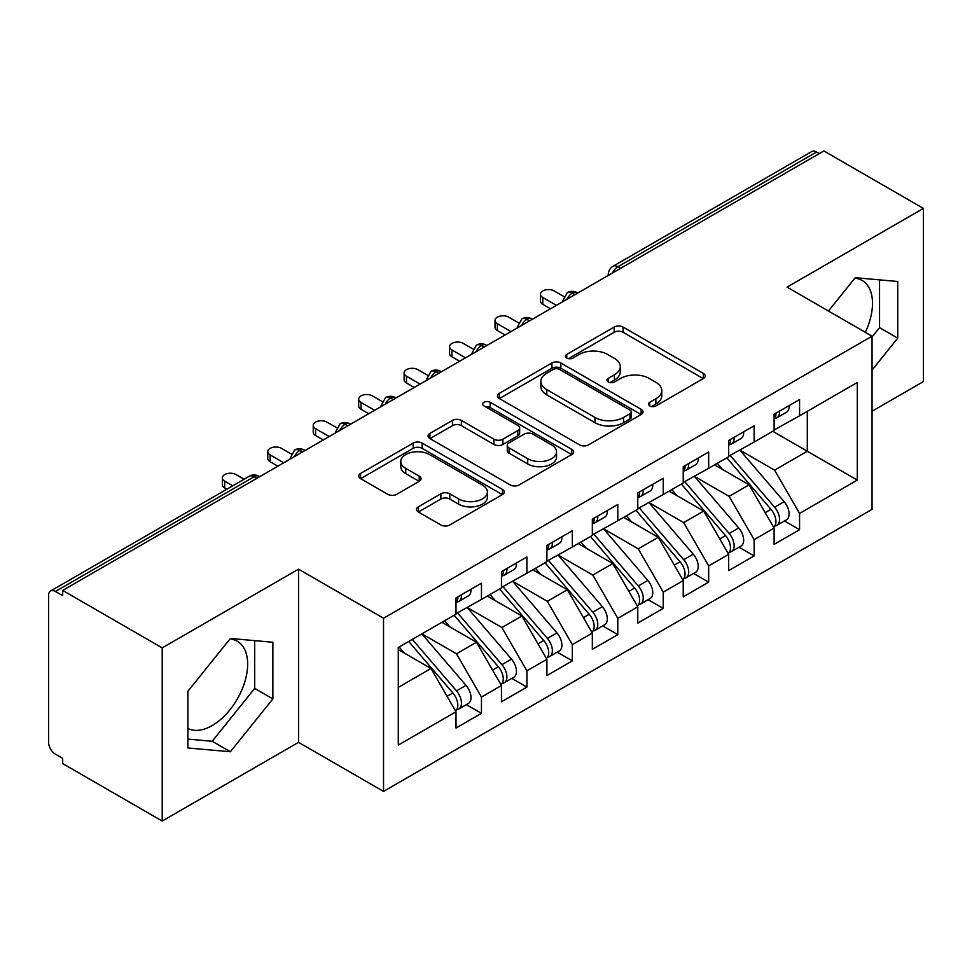 <?xml version="1.0" encoding="UTF-8"?>
<svg xmlns="http://www.w3.org/2000/svg" width="972" height="972" viewBox="0 0 972 972"><rect width="100%" height="100%" fill="white"/><g stroke="black" fill="none" stroke-linecap="round" stroke-linejoin="round"><path stroke-width="1.46" d="M649.721 405.919A4.41 2.552 0 0 0 655.966 405.919L703.364 378.558A6.306 3.645 0 0 0 705.21 375.982A6.306 3.645 0 0 0 703.364 373.406L623.076 327.054A6.306 3.645 0 0 0 614.158 327.054L566.761 354.416A4.41 2.552 0 0 0 565.461 356.214A4.41 2.552 0 0 0 566.761 358.024A4.41 2.552 0 0 0 573.006 358.024L579.142 354.476A20.181 11.652 0 0 1 607.682 354.476L614.377 358.34A20.181 11.652 0 0 1 620.294 366.578A20.181 11.652 0 0 1 614.377 374.828L608.241 378.363A4.41 2.552 0 0 0 606.953 380.173A4.41 2.552 0 0 0 608.241 381.972A4.41 2.552 0 0 0 614.486 381.972L620.622 378.424A20.181 11.652 0 0 1 649.174 378.424L655.857 382.288A20.181 11.652 0 0 1 661.774 390.537A20.181 11.652 0 0 1 655.857 398.775L649.721 402.311A4.41 2.552 0 0 0 648.433 404.121A4.41 2.552 0 0 0 649.721 405.919L649.721 402.311M187.888 728.441A50.131 28.941 120 0 0 212.2 725.549A50.131 28.941 120 0 0 244.944 681.372A50.131 28.941 120 0 0 237.265 641.204A50.131 28.941 120 0 0 229.987 638.944M854.838 278.186A50.131 28.941 -60 0 1 862.115 280.446A50.131 28.941 -60 0 1 865.299 332.29M418.337 506.813A6.306 3.645 0 0 0 416.478 509.389A6.306 3.645 0 0 0 418.337 511.965L440.863 524.965A6.306 3.645 0 0 0 449.781 524.965L502.415 494.578A6.306 3.645 0 0 0 504.261 492.002A6.306 3.645 0 0 0 502.415 489.426L422.127 443.074A6.306 3.645 0 0 0 413.197 443.074L360.563 473.461A6.306 3.645 0 0 0 358.717 476.037A6.306 3.645 0 0 0 360.563 478.613L387.779 494.323A6.306 3.645 0 0 0 396.698 494.323L419.224 481.31A6.306 3.645 0 0 0 421.07 478.734A6.306 3.645 0 0 0 419.224 476.159L405.725 468.37A16.876 9.744 0 0 1 400.792 461.481A16.876 9.744 0 0 1 411.205 452.478A16.876 9.744 0 0 1 429.6 454.592L482.452 485.113A16.876 9.744 0 0 1 487.397 492.002A16.876 9.744 0 0 1 476.973 501.005A16.876 9.744 0 0 1 458.59 498.891L449.781 493.8A6.306 3.645 0 0 0 440.863 493.8L418.337 506.813L418.337 511.965M872.054 411.229L923.4 381.583L923.4 208.409L823.879 150.952L62.682 590.417L62.682 595.666L55.416 591.474A9.635 5.565 -120 0 0 50.593 590.988A9.635 5.565 -120 0 0 48.6 595.411L48.6 742.341A9.635 5.565 -120 0 0 55.416 754.138L62.682 758.342L62.682 763.591L162.215 821.048L298.538 742.341L383.527 791.402L383.527 618.228L298.538 569.167L162.215 647.887L62.682 590.417M923.4 208.409L787.065 287.117L872.054 336.19L383.527 618.228M579.579 444.872A6.306 3.645 0 0 0 588.51 444.872L641.143 414.485A6.306 3.645 0 0 0 642.99 411.909A6.306 3.645 0 0 0 641.143 409.334L560.844 362.981A6.306 3.645 0 0 0 551.926 362.981L499.292 393.368A6.306 3.645 0 0 0 497.445 395.944A6.306 3.645 0 0 0 499.292 398.52L579.579 444.872M485.672 406.879A4.41 2.552 0 0 1 490.143 407.499L490.143 402.25L571.779 449.38A6.306 3.645 0 0 1 573.626 451.956A6.306 3.645 0 0 1 571.779 454.532L519.145 484.919A6.306 3.645 0 0 1 510.215 484.919L429.928 438.566L429.928 433.415A6.306 3.645 0 0 0 428.081 435.991A6.306 3.645 0 0 0 429.928 438.566M429.928 433.415L452.454 420.402A6.306 3.645 0 0 1 461.372 420.402L493.934 439.21A6.306 3.645 0 0 0 502.864 439.21L517.809 430.584A6.306 3.645 0 0 0 519.656 428.008A6.306 3.645 0 0 0 517.809 425.432L483.898 405.859A4.41 2.552 0 0 1 482.61 404.048A4.41 2.552 0 0 1 485.332 401.703A4.41 2.552 0 0 1 490.143 402.25M383.527 791.402L872.054 509.352L872.054 336.19M772.752 431.301L857.28 480.095L857.28 382.494L799.567 415.809L799.567 399.553L774.113 414.242L774.113 430.511L754.126 442.053L754.126 425.785L728.672 440.474L728.672 456.743L708.673 468.285L708.673 452.016L683.231 466.718L683.231 482.987L663.232 494.529L663.232 478.26L637.778 492.95L637.778 509.219L617.791 520.761L617.791 504.492L592.337 519.194L592.337 535.451L572.338 547.005L572.338 530.736L546.896 545.426L546.896 561.695L526.897 573.237L526.897 556.968L501.455 571.658L501.455 587.926L481.456 599.469L481.456 583.212L456.002 597.902L456.002 614.17L398.289 647.486L398.289 745.087L456.002 711.771L431.009 668.481L398.289 649.588M857.28 480.095L799.567 513.423L774.575 470.132L740.032 450.182M784.465 520.968L799.567 529.691L799.567 513.423M799.567 529.691L774.113 544.381L774.113 528.112L754.126 539.654L729.122 496.364L694.591 476.426M739.012 547.2L754.126 555.923L754.126 539.654M754.126 555.923L728.672 570.613L728.672 554.344L708.673 565.886L683.681 522.596L649.138 502.658M693.571 573.444L708.673 582.155L708.673 565.886M708.673 582.155L683.231 596.857L683.231 580.588L663.232 592.13L638.24 548.84L603.697 528.902M648.13 599.675L663.232 608.399L663.232 592.13M663.232 608.399L637.778 623.088L637.778 606.82L617.791 618.362L592.798 575.072L558.256 555.134M602.689 625.907L617.791 634.631L617.791 618.362M617.791 634.631L592.337 649.32L592.337 633.064L572.338 644.606L547.345 601.316L512.815 581.365M557.235 652.151L572.338 660.875L572.338 644.606M572.338 660.875L546.896 675.564L546.896 659.295L526.897 670.838L501.904 627.548L467.362 607.609M511.794 678.383L526.897 687.107L526.897 670.838M526.897 687.107L501.455 701.796L501.455 685.527L481.456 697.082L456.463 653.792L421.921 633.841M466.353 704.627L481.456 713.339L481.456 697.082M481.456 713.339L456.002 728.04L456.002 711.771M456.002 613.648L481.456 599.469M398.289 687.374L431.009 668.481M501.455 587.404L526.897 573.237M456.463 653.792L476.462 642.237L441.92 622.299M501.455 685.527L476.462 642.237M546.896 561.172L572.338 547.005M501.904 627.548L521.903 616.005L487.361 596.067M546.896 659.295L521.903 616.005M592.337 534.928L617.791 520.761M547.345 601.316L567.344 589.773L532.802 569.823M592.337 633.064L567.344 589.773M637.778 508.696L663.232 494.529M592.798 575.072L612.785 563.529L578.255 543.591M637.778 606.82L612.785 563.529M683.231 482.452L708.673 468.285M638.24 548.84L658.238 537.297L623.696 517.347M683.231 580.588L658.238 537.297M728.672 456.22L754.126 442.053M683.681 522.596L703.679 511.053L669.137 491.115M728.672 554.344L703.679 511.053M819.335 153.576L816.602 151.996L617.9 266.729L620.634 268.296M612.445 273.023A9.635 5.565 120 0 1 617.9 266.729A9.635 5.565 60 0 0 613.077 266.243L811.79 151.523A9.635 5.565 60 0 1 816.602 151.996M774.113 429.988L799.567 415.809M774.575 470.132L807.295 451.239L807.295 411.35L857.28 382.494M729.122 496.364L749.12 484.821L714.578 464.883M774.113 528.112L749.12 484.821M162.215 647.887L162.215 821.048M872.054 370.089L897.727 338.147L897.727 281.491L855.239 277.7L828.448 311.016M298.538 742.341L298.538 569.167M272.865 698.904L272.865 642.249L230.376 638.458L187.888 691.311L187.888 747.966L230.376 751.757L272.865 698.904L254.688 688.407L254.688 640.621M574.962 294.662L572.229 293.094A9.635 5.565 -120 0 0 567.405 292.608A9.635 5.565 -120 0 0 567.296 292.681L562.812 300.834A9.635 5.565 0 0 0 562.91 301.624M529.509 320.906L526.788 319.326A9.635 5.565 -120 0 0 521.964 318.852A9.635 5.565 -120 0 0 521.855 318.913L517.371 327.066A9.635 5.565 0 0 0 517.469 327.856M484.068 347.138L481.347 345.57A9.635 5.565 -120 0 0 476.523 345.084A9.635 5.565 -120 0 0 476.414 345.157L471.93 353.298A9.635 5.565 0 0 0 472.028 354.1M438.627 373.382L435.893 371.802A9.635 5.565 -120 0 0 431.082 371.328A9.635 5.565 -120 0 0 430.961 371.389L426.477 379.542A9.635 5.565 0 0 0 426.574 380.331M393.186 399.613L390.452 398.034A9.635 5.565 -120 0 0 385.629 397.56A9.635 5.565 -120 0 0 385.52 397.633L381.036 405.774A9.635 5.565 0 0 0 381.133 406.563M347.733 425.845L345.011 424.278A9.635 5.565 -120 0 0 340.188 423.804A9.635 5.565 -120 0 0 340.079 423.865L335.595 432.018A9.635 5.565 0 0 0 335.692 432.807M302.292 452.089L299.57 450.51A9.635 5.565 -120 0 0 294.747 450.036A9.635 5.565 -120 0 0 294.638 450.109L290.154 458.249A9.635 5.565 0 0 0 290.251 459.039M872.054 336.98L879.551 327.649L879.551 279.863M879.551 327.649L897.727 338.147M187.888 739.097L212.2 741.272L254.688 688.407M212.2 741.272L230.376 751.757M651.495 406.539L655.857 404.024A20.181 11.652 0 0 0 661.774 395.786L661.774 390.537M620.294 366.578L620.294 371.826A20.181 11.652 0 0 1 614.377 380.076L610.003 382.591M703.278 378.606L623.076 332.303A6.306 3.645 0 0 0 614.158 332.303L568.523 358.644M641.058 414.534L560.844 368.23A6.306 3.645 0 0 0 551.926 368.23L499.377 398.569M629.99 413.708A4.41 2.552 0 0 0 631.278 411.909A4.41 2.552 0 0 0 629.99 410.111L559.508 369.421A4.41 2.552 0 0 0 553.262 369.421L546.799 373.151A20.181 11.652 0 0 0 540.882 381.389A20.181 11.652 0 0 0 546.799 389.626L594.973 417.45A20.181 11.652 0 0 0 623.526 417.45L629.99 413.708L629.99 418.956A4.41 2.552 0 0 0 631.278 417.158L631.278 411.909M540.882 381.389L540.882 386.637A20.181 11.652 0 0 0 546.799 394.875L546.799 389.626M629.99 418.956L623.526 422.699A20.181 11.652 0 0 1 594.973 422.699L546.799 394.875M430.013 438.615L452.454 425.651L452.454 420.402M519.656 428.008L519.656 433.257A6.306 3.645 0 0 1 517.809 435.833L502.864 444.459A6.306 3.645 0 0 1 493.934 444.459L461.372 425.651A6.306 3.645 0 0 0 452.454 425.651M490.143 407.499L571.694 454.58M527.723 458.711A16.876 9.744 0 0 0 546.118 460.825A16.876 9.744 0 0 0 556.531 451.822A16.876 9.744 0 0 0 551.598 444.933L532.972 434.18A6.306 3.645 0 0 0 524.054 434.18L509.109 442.807A6.306 3.645 0 0 0 507.263 445.383A6.306 3.645 0 0 0 509.109 447.958L527.723 458.711L527.723 463.96A16.876 9.744 0 0 0 546.118 466.074A16.876 9.744 0 0 0 556.531 457.071L556.531 451.822M507.263 445.383L507.263 450.631A6.306 3.645 0 0 0 509.109 453.207L509.109 447.958M527.723 463.96L509.109 453.207M487.397 492.002L487.397 497.251A16.876 9.744 0 0 1 476.973 506.254A16.876 9.744 0 0 1 458.59 504.14L449.781 499.049A6.306 3.645 0 0 0 440.863 499.049L418.41 512.013M400.792 461.481L400.792 466.73A16.876 9.744 0 0 0 405.725 473.619L405.725 468.37M419.139 481.359L405.725 473.619M502.33 494.627L422.127 448.323A6.306 3.645 0 0 0 413.197 448.323L360.648 478.661M730.434 455.734L774.611 507.226A12.855 7.424 60 0 1 779.568 519.437A12.855 7.424 60 0 1 776.907 525.33L786.445 519.813A12.855 7.424 -120 0 0 789.118 513.933A12.855 7.424 -120 0 0 784.149 501.71L739.971 450.218M776.907 525.33A12.855 7.424 60 0 1 774.83 525.925M726.801 457.824L770.966 509.328A12.855 7.424 60 0 1 775.935 521.539A12.855 7.424 60 0 1 773.603 527.213M722.488 469.44L717.251 463.34M774.113 419.236A12.855 7.424 -120 0 0 775.935 413.987A12.855 7.424 -120 0 0 775.911 413.209M774.83 418.373A12.855 7.424 -120 0 0 776.907 417.778A12.855 7.424 -120 0 0 779.568 411.897A12.855 7.424 -120 0 0 779.544 411.107M789.094 405.591A12.855 7.424 60 0 1 789.118 406.381A12.855 7.424 60 0 1 786.445 412.262L776.907 417.778M563.833 296.509L554.162 290.932A8.031 4.641 -0 0 0 545.413 289.923A8.031 4.641 -0 0 0 540.456 294.212A8.031 4.641 -0 0 0 542.801 297.493L542.801 304.309A8.031 4.641 180 0 1 540.456 301.028L540.456 294.212M550.529 308.768L542.801 304.309M556.434 305.354L542.801 297.493M684.993 481.966L729.158 533.458A12.855 7.424 60 0 1 734.127 545.681A12.855 7.424 60 0 1 731.466 551.561L741.004 546.057A12.855 7.424 -120 0 0 743.665 540.165A12.855 7.424 -120 0 0 738.708 527.954L694.53 476.462M731.466 551.561A12.855 7.424 60 0 1 729.389 552.157M681.348 484.068L725.525 535.56A12.855 7.424 60 0 1 730.494 547.783A12.855 7.424 60 0 1 728.149 553.457M677.047 495.684L671.81 489.572M639.54 508.198L683.717 559.702A12.855 7.424 60 0 1 688.686 571.913A12.855 7.424 60 0 1 686.013 577.805L695.563 572.289A12.855 7.424 -120 0 0 698.224 566.409A12.855 7.424 -120 0 0 693.267 554.186L649.089 502.694M686.013 577.805A12.855 7.424 60 0 1 683.936 578.389M635.907 510.3L680.084 561.804A12.855 7.424 60 0 1 685.041 574.015A12.855 7.424 60 0 1 682.709 579.689M631.606 521.915L626.369 515.816M594.099 534.442L638.276 585.934A12.855 7.424 60 0 1 643.233 598.157A12.855 7.424 60 0 1 640.572 604.037L650.122 598.521A12.855 7.424 -120 0 0 652.783 592.641A12.855 7.424 -120 0 0 647.814 580.43L603.636 528.926M640.572 604.037A12.855 7.424 60 0 1 638.495 604.633M590.466 536.544L634.643 588.036A12.855 7.424 60 0 1 639.6 600.246A12.855 7.424 60 0 1 637.268 605.921M586.152 548.159L580.916 542.048M548.658 560.674L592.835 612.178A12.855 7.424 60 0 1 597.792 624.389A12.855 7.424 60 0 1 595.131 630.269L604.669 624.765A12.855 7.424 -120 0 0 607.33 618.885A12.855 7.424 -120 0 0 602.373 606.662L558.195 555.17M595.131 630.269A12.855 7.424 60 0 1 593.054 630.864M545.013 562.776L589.19 614.268A12.855 7.424 60 0 1 594.159 626.49A12.855 7.424 60 0 1 591.827 632.164M540.711 574.391L535.475 568.292M728.672 445.48A12.855 7.424 -120 0 0 730.494 440.231A12.855 7.424 -120 0 0 730.47 439.441M729.389 444.605A12.855 7.424 -120 0 0 731.466 444.01A12.855 7.424 -120 0 0 734.127 438.129A12.855 7.424 -120 0 0 734.103 437.339M743.641 431.835A12.855 7.424 60 0 1 743.665 432.613A12.855 7.424 60 0 1 741.004 438.506L731.466 444.01M518.392 322.753L508.721 317.164A8.031 4.641 -0 0 0 499.973 316.155A8.031 4.641 -0 0 0 495.003 320.444A8.031 4.641 -0 0 0 497.36 323.725L497.36 330.541A8.031 4.641 180 0 1 495.003 327.26L495.003 320.444M505.088 335L497.36 330.541M510.993 331.598L497.36 323.725M683.231 471.712A12.855 7.424 -120 0 0 685.041 466.463A12.855 7.424 -120 0 0 685.017 465.685M683.936 470.849A12.855 7.424 -120 0 0 686.013 470.254A12.855 7.424 -120 0 0 688.686 464.361A12.855 7.424 -120 0 0 688.662 463.583M698.2 458.067A12.855 7.424 60 0 1 698.224 458.857A12.855 7.424 60 0 1 695.563 464.738L686.013 470.254M472.951 348.984L463.28 343.408A8.031 4.641 -0 0 0 454.519 342.399A8.031 4.641 -0 0 0 449.562 346.676A8.031 4.641 -0 0 0 451.919 349.956L451.919 356.785A8.031 4.641 180 0 1 449.562 353.504L449.562 346.676M459.647 361.244L451.919 356.785M465.552 357.83L451.919 349.956M637.778 497.943A12.855 7.424 -120 0 0 639.6 492.707A12.855 7.424 -120 0 0 639.576 491.917M638.495 497.081A12.855 7.424 -120 0 0 640.572 496.485A12.855 7.424 -120 0 0 643.233 490.605A12.855 7.424 -120 0 0 643.209 489.815M652.759 484.311A12.855 7.424 60 0 1 652.783 485.089A12.855 7.424 60 0 1 650.122 490.982L640.572 496.485M427.498 375.216L417.839 369.639A8.031 4.641 -0 0 0 409.078 368.631A8.031 4.641 -0 0 0 404.121 372.92A8.031 4.641 -0 0 0 406.478 376.2L406.478 383.017A8.031 4.641 180 0 1 404.121 379.736L404.121 372.92M414.193 387.476L406.478 383.017M420.111 384.074L406.478 376.2M592.337 524.187A12.855 7.424 -120 0 0 594.159 518.939A12.855 7.424 -120 0 0 594.135 518.149M593.054 523.313A12.855 7.424 -120 0 0 595.131 522.717A12.855 7.424 -120 0 0 597.792 516.837A12.855 7.424 -120 0 0 597.768 516.059M607.306 510.543A12.855 7.424 60 0 1 607.33 511.333A12.855 7.424 60 0 1 604.669 517.213L595.131 522.717M382.057 401.46L372.385 395.871A8.031 4.641 -0 0 0 363.637 394.875A8.031 4.641 -0 0 0 358.68 399.152A8.031 4.641 -0 0 0 361.025 402.432L361.025 409.261A8.031 4.641 180 0 1 358.68 405.98L358.68 399.152M368.752 413.72L361.025 409.261M374.657 410.305L361.025 402.432M503.204 586.918L547.382 638.41A12.855 7.424 60 0 1 552.351 650.62A12.855 7.424 60 0 1 549.69 656.513L559.228 650.997A12.855 7.424 -120 0 0 561.889 645.116A12.855 7.424 -120 0 0 556.932 632.906L512.754 581.402M549.69 656.513A12.855 7.424 60 0 1 547.601 657.108M499.572 589.008L543.749 640.512A12.855 7.424 60 0 1 548.718 652.722A12.855 7.424 60 0 1 546.373 658.396M495.27 600.623L490.034 594.524M546.896 550.419A12.855 7.424 -120 0 0 548.718 545.171A12.855 7.424 -120 0 0 548.694 544.393M547.601 549.557A12.855 7.424 -120 0 0 549.69 548.961A12.855 7.424 -120 0 0 552.351 543.081A12.855 7.424 -120 0 0 552.327 542.291M561.865 536.787A12.855 7.424 60 0 1 561.889 537.565A12.855 7.424 60 0 1 559.228 543.445L549.69 548.961M336.616 427.692L326.944 422.115A8.031 4.641 -0 0 0 318.196 421.107A8.031 4.641 -0 0 0 313.227 425.396A8.031 4.641 -0 0 0 315.584 428.676L315.584 435.492A8.031 4.641 180 0 1 313.227 432.212L313.227 425.396M323.312 439.952L315.584 435.492M329.216 436.537L315.584 428.676M457.763 613.15L501.941 664.641A12.855 7.424 60 0 1 506.91 676.864A12.855 7.424 60 0 1 504.237 682.745L513.787 677.241A12.855 7.424 -120 0 0 516.448 671.348A12.855 7.424 -120 0 0 511.491 659.138L467.313 607.646M504.237 682.745A12.855 7.424 60 0 1 502.16 683.34M454.131 615.252L498.308 666.743A12.855 7.424 60 0 1 503.265 678.966A12.855 7.424 60 0 1 500.932 684.64M449.829 626.867L444.593 620.756M501.455 576.663A12.855 7.424 -120 0 0 503.265 571.415A12.855 7.424 -120 0 0 503.241 570.625M502.16 575.788A12.855 7.424 -120 0 0 504.237 575.193A12.855 7.424 -120 0 0 506.91 569.313A12.855 7.424 -120 0 0 506.886 568.523M516.424 563.019A12.855 7.424 60 0 1 516.448 563.809A12.855 7.424 60 0 1 513.787 569.689L504.237 575.193M291.175 453.936L281.503 448.347A8.031 4.641 -0 0 0 272.743 447.339A8.031 4.641 -0 0 0 267.786 451.628A8.031 4.641 -0 0 0 270.143 454.908L270.143 461.724A8.031 4.641 180 0 1 267.786 458.456L267.786 451.628M277.87 466.196L270.143 461.724M283.775 462.781L270.143 454.908M412.322 639.394L456.5 690.885A12.855 7.424 60 0 1 461.457 703.096A12.855 7.424 60 0 1 458.796 708.989L468.346 703.473A12.855 7.424 -120 0 0 471.007 697.592A12.855 7.424 -120 0 0 466.038 685.369L421.86 633.878M458.796 708.989A12.855 7.424 60 0 1 456.719 709.584M408.69 641.484L452.867 692.987A12.855 7.424 60 0 1 457.824 705.198A12.855 7.424 60 0 1 455.491 710.872M404.376 653.099L399.14 647M456.002 602.895A12.855 7.424 -120 0 0 457.824 597.646A12.855 7.424 -120 0 0 457.8 596.869M456.719 602.033A12.855 7.424 -120 0 0 458.796 601.437A12.855 7.424 -120 0 0 461.457 595.544A12.855 7.424 -120 0 0 461.433 594.767M470.983 589.251A12.855 7.424 60 0 1 471.007 590.04A12.855 7.424 60 0 1 468.346 595.921L458.796 601.437M244.142 479.257L236.062 474.591A8.031 4.641 -0 0 0 227.302 473.583A8.031 4.641 -0 0 0 222.345 477.872A8.031 4.641 -0 0 0 224.702 481.14L224.702 487.968A8.031 4.641 180 0 1 222.345 484.688L222.345 477.872M226.865 489.22L224.702 487.968M232.782 485.818L224.702 481.14M256.851 478.321L254.117 476.754L55.416 591.474M259.67 476.693L258.941 476.268A9.635 5.565 120 0 0 254.117 476.754A9.635 5.565 -120 0 0 249.306 476.268L50.593 590.988M577.781 293.034L577.052 292.608A9.635 5.565 120 0 0 572.229 293.094A9.635 5.565 120 0 0 567.004 299.255M608.265 275.44L608.265 274.59A9.635 5.565 0 0 0 608.363 275.38M532.34 319.278L531.611 318.852A9.635 5.565 120 0 0 526.788 319.326A9.635 5.565 120 0 0 521.563 325.498M486.887 345.51L486.158 345.084A9.635 5.565 120 0 0 481.347 345.57A9.635 5.565 120 0 0 476.11 351.73M441.446 371.741L440.717 371.328A9.635 5.565 120 0 0 435.893 371.802A9.635 5.565 120 0 0 430.669 377.974M396.005 397.985L395.276 397.56A9.635 5.565 120 0 0 390.452 398.034A9.635 5.565 120 0 0 385.228 404.206M350.564 424.217L349.835 423.804A9.635 5.565 120 0 0 345.011 424.278A9.635 5.565 120 0 0 339.775 430.438M305.111 450.461L304.382 450.036A9.635 5.565 120 0 0 299.57 450.51A9.635 5.565 120 0 0 294.334 456.682M655.857 404.024L655.857 398.775M608.241 381.972L608.241 378.363M614.377 380.076L614.377 374.828M566.761 358.024L566.761 354.416M614.158 332.303L614.158 327.054M623.076 332.303L623.076 327.054M703.364 378.558L703.364 373.406M499.292 398.52L499.292 393.368M551.926 368.23L551.926 362.981M560.844 368.23L560.844 362.981M641.143 414.485L641.143 409.334M594.973 422.699L594.973 417.45M623.526 422.699L623.526 417.45M461.372 425.651L461.372 420.402M493.934 444.459L493.934 439.21M502.864 444.459L502.864 439.21M517.809 435.833L517.809 430.584M571.779 454.532L571.779 449.38M440.863 499.049L440.863 493.8M449.781 499.049L449.781 493.8M458.59 504.14L458.59 498.891M419.224 481.31L419.224 476.159M360.563 478.613L360.563 473.461M413.197 448.323L413.197 443.074M422.127 448.323L422.127 443.074M502.415 494.578L502.415 489.426M770.966 509.328L765.195 512.657M784.149 501.71L774.611 507.226M725.525 535.56L719.754 538.901M738.708 527.954L729.158 533.458M680.084 561.804L674.301 565.133M693.267 554.186L683.717 559.702M634.643 588.036L628.86 591.365M647.814 580.43L638.276 585.934M589.19 614.268L583.419 617.609M602.373 606.662L592.835 612.178M543.749 640.512L537.978 643.841M556.932 632.906L547.382 638.41M498.308 666.743L492.525 670.085M511.491 659.138L501.941 664.641M452.867 692.987L447.084 696.317M466.038 685.369L456.5 690.885M577.052 292.608A9.635 9.635 0 0 0 567.405 292.608M613.077 266.243A9.635 9.635 0 0 0 608.265 274.59M531.611 318.852A9.635 9.635 0 0 0 521.964 318.852M562.812 300.834L562.812 301.672M486.158 345.084A9.635 9.635 0 0 0 476.523 345.084M517.371 327.066L517.371 327.916M440.717 371.328A9.635 9.635 0 0 0 431.082 371.328M471.93 353.298L471.93 354.148M395.276 397.56A9.635 9.635 0 0 0 385.629 397.56M426.477 379.542L426.477 380.392M349.835 423.804A9.635 9.635 0 0 0 340.188 423.804M381.036 405.774L381.036 406.624M304.382 450.036A9.635 9.635 0 0 0 294.747 450.036M335.595 432.018L335.595 432.856M258.941 476.268A9.635 9.635 0 0 0 249.306 476.268M290.154 458.249L290.154 459.1"/></g></svg>
